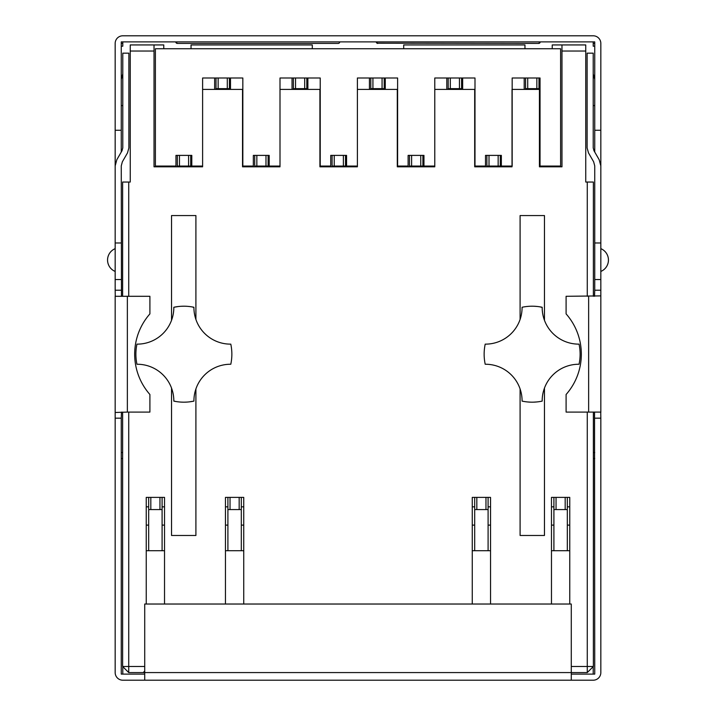 <?xml version="1.0" encoding="UTF-8"?>
<svg xmlns="http://www.w3.org/2000/svg" width="716" height="716" viewBox="0 0 716 716"><rect width="100%" height="100%" fill="white"/><g stroke="black" fill="none" stroke-linecap="round" stroke-linejoin="round"><path stroke-width="1.07" d="M175.957 166.81L175.957 155.39L190.733 155.39L190.733 166.049L177.174 166.049L177.174 166.81M179.456 166.049L179.456 155.39M188.594 155.39L188.594 166.049M177.326 155.39L177.326 166.81M190.581 166.049L190.581 166.81M190.733 155.39L191.799 155.39L191.799 166.049L202.61 166.049L202.61 77.999L227.294 77.999L227.294 88.659L229.424 88.659L229.424 77.999L242.831 77.999L242.831 166.049L253.339 166.049L253.339 155.39L265.985 155.39L265.985 166.049L268.115 166.049L268.115 155.39L269.189 155.39L269.189 166.049L280.001 166.049L280.001 77.999L304.685 77.999L304.685 88.659L306.815 88.659L306.815 77.999L320.222 77.999L320.222 166.049L330.729 166.049L330.729 155.39L343.376 155.39L343.376 166.049L345.506 166.049L345.506 155.39L346.571 155.39L346.571 166.049L357.391 166.049L357.391 77.999L384.206 77.999L384.206 88.659L370.646 88.659L370.646 89.419M384.053 88.659L384.053 89.419M372.929 88.659L372.929 77.999M382.067 77.999L382.067 88.659M370.798 77.999L370.798 89.419M227.294 88.659L215.865 88.659L215.865 89.419M229.272 88.659L229.272 89.419M227.294 77.999L229.424 77.999M218.147 88.659L218.147 77.999M216.017 77.999L216.017 89.419M540.043 166.81L540.043 77.999L538.978 77.999L538.978 88.659L525.419 88.659L525.419 89.419M549.951 166.049L549.951 166.81M175.957 166.049L155.39 166.049L155.39 48.751L560.61 48.751L560.61 166.049L540.043 166.049M527.71 88.659L527.71 77.999L512.173 77.999L512.173 166.049L501.352 166.049L501.352 155.39L500.287 155.39L500.287 166.049L486.728 166.049L486.728 166.81M384.206 77.999L397.613 77.999L397.613 166.049L408.12 166.049L408.12 155.39L420.766 155.39L420.766 166.049L422.896 166.049L422.896 155.39L423.962 155.39L423.962 166.049L434.782 166.049L434.782 77.999L459.457 77.999L459.457 88.659L461.587 88.659L461.587 77.999L474.994 77.999L474.994 166.049L485.511 166.049L485.511 155.39L486.88 155.39L486.88 166.81M524.202 77.999L524.202 89.419M501.352 166.81L501.352 166.049M191.799 166.049L191.799 166.81M166.049 166.81L166.049 166.049M214.648 77.999L214.648 89.419M253.339 166.049L253.339 166.81M269.189 166.81L269.189 166.049M292.038 77.999L292.038 89.419M307.88 89.419L307.88 77.999M330.729 166.049L330.729 166.81M346.571 166.81L346.571 166.049M369.429 77.999L369.429 89.419M385.271 89.419L385.271 77.999M408.12 166.049L408.12 166.81M423.962 166.81L423.962 166.049M446.811 77.999L446.811 89.419M462.661 89.419L462.661 77.999M485.511 166.049L485.511 166.81M230.489 89.419L230.489 77.999M254.717 166.81L254.717 166.049L254.565 166.81M254.717 155.39L254.717 166.049L256.847 166.049L256.847 155.39M265.985 166.049L256.847 166.049M265.985 155.39L268.115 155.39M267.963 166.049L267.963 166.81M538.826 88.659L538.826 89.419M527.71 77.999L538.978 77.999M536.848 77.999L536.848 88.659M525.571 77.999L525.571 89.419M409.489 166.81L409.489 166.049L409.337 166.81M409.489 155.39L409.489 166.049L411.619 166.049L411.619 155.39M420.766 166.049L411.619 166.049M420.766 155.39L422.896 155.39M422.744 166.049L422.744 166.81M304.685 88.659L293.256 88.659L293.256 89.419M306.663 88.659L306.663 89.419M304.685 77.999L306.815 77.999M295.538 88.659L295.538 77.999M293.408 77.999L293.408 89.419M486.88 155.39L500.287 155.39M489.01 166.049L489.01 155.39M498.157 155.39L498.157 166.049M500.135 166.049L500.135 166.81M332.099 166.81L332.099 166.049L331.947 166.81M332.099 155.39L332.099 166.049L334.238 166.049L334.238 155.39M343.376 166.049L334.238 166.049M343.376 155.39L345.506 155.39M345.354 166.049L345.354 166.81M459.457 88.659L448.037 88.659L448.037 89.419M461.435 88.659L461.435 89.419M459.457 77.999L461.587 77.999M450.319 88.659L450.319 77.999M448.189 77.999L448.189 89.419M539.998 42.656L540.195 41.895A1.522 1.522 0 0 1 538.674 43.416L377.037 43.211M376.285 41.895A1.522 1.522 0 0 0 377.806 43.416L376.285 41.895L376.482 42.656M338.963 43.211L339.518 42.656M594.736 46.2L593.215 46.2L593.215 41.895M594.736 452.521L593.367 452.521M593.215 674.105L593.215 666.641M122.785 666.641L122.785 674.105M122.633 452.521L121.264 452.521M121.264 46.2L122.785 46.2L122.785 41.895M339.715 41.895A1.522 1.522 0 0 1 338.194 43.416L177.326 43.416A1.522 1.522 0 0 1 175.805 41.895L177.326 43.416L176.557 43.211M176.002 42.656L175.805 41.895M594.736 41.895L121.264 41.895L121.264 130.249L115.169 130.249L115.169 43.416A7.616 7.616 0 0 1 122.785 35.8L593.215 35.8A7.616 7.616 0 0 1 600.831 43.416L600.831 130.249L594.736 130.249L594.736 41.895M540.195 41.895L538.674 43.416L539.443 43.211M594.736 43.416L593.215 43.416M593.367 458.607L594.736 458.473M594.736 152.034L594.736 130.249M600.831 130.249L600.831 165.897L599.176 159.722L593.994 150.745L593.215 147.926L593.215 53.163L587.12 53.163L587.12 147.926L588.498 152.893L593.645 161.807L594.736 165.897L594.736 242.984L600.831 242.984L600.831 372.991M144.721 680.2L144.721 604.027L571.279 604.027L571.279 680.2L122.785 680.2A7.616 7.616 0 0 1 115.169 672.584L115.169 418.171L121.264 418.171L121.264 674.105L144.721 674.105M571.279 674.105L594.736 674.105L594.54 412.085M571.279 680.2L593.215 680.2A7.616 7.616 0 0 0 600.831 672.584L600.831 418.171L594.736 418.171M121.264 242.984L115.169 242.984L115.169 165.897L116.824 159.722L122.006 150.745L122.785 147.926L122.785 53.163L128.88 53.163L128.88 147.926L127.502 152.893L122.355 161.807L121.264 165.897L121.46 296.299M121.46 412.085L121.264 418.171M115.169 242.984L115.169 279.544L121.264 279.544M115.169 279.544L115.169 290.213L121.264 290.213M127.359 296.299L149.904 296.299L149.904 313.885A60.941 60.941 0 0 0 149.904 394.498L149.904 412.085L127.359 412.085L127.359 296.299L115.267 296.299L115.169 290.213M115.169 295.896L115.169 412.488L127.359 412.085M115.169 418.171L115.169 412.488M122.785 73.882L121.264 79.369M121.264 105.574L122.785 105.574M122.633 458.607L121.264 458.473M121.264 152.034L121.264 130.249M122.785 43.416L121.264 43.416M115.169 165.897L115.169 130.249M600.831 242.984L600.831 165.897M600.831 412.488L600.831 295.896L566.096 296.299L566.096 313.885A60.941 60.941 0 0 1 566.096 394.498L566.096 412.085L600.733 412.085L600.831 418.171M594.54 296.299L594.736 290.213L600.831 290.213L600.831 295.896M594.736 290.213L594.736 279.544L600.831 279.544M594.736 279.544L594.736 242.984M593.215 105.574L594.736 105.574M594.736 79.369L593.215 73.882M488.097 550.711L488.097 509.577L474.69 509.577L474.69 550.711M476.829 509.577L476.829 497.387L485.967 497.387L485.967 509.577M485.967 497.387L490.541 497.387L490.541 604.027M472.256 604.027L472.256 497.387L476.829 497.387M474.69 497.387L474.69 509.577M472.256 550.711L490.541 550.711M551.472 550.711L569.757 550.711M488.097 509.577L488.097 497.387M553.907 550.711L553.907 497.387L565.184 497.387L565.184 509.577L553.907 509.577M567.314 550.711L567.314 509.577L565.184 509.577M556.046 509.577L556.046 497.387M565.184 497.387L569.757 497.387L569.757 604.027M567.314 509.577L567.314 497.387M162.093 550.711L162.093 509.577L148.686 509.577L148.686 550.711M150.816 509.577L150.816 497.387L159.954 497.387L159.954 509.577M159.954 497.387L164.528 497.387L164.528 604.027M146.243 604.027L146.243 497.387L150.816 497.387M148.686 497.387L148.686 509.577M146.243 550.711L164.528 550.711M225.459 550.711L243.744 550.711M162.093 509.577L162.093 497.387M227.903 550.711L227.903 497.387L239.171 497.387L239.171 509.577L227.903 509.577M241.31 550.711L241.31 509.577L239.171 509.577M230.033 509.577L230.033 497.387M239.171 497.387L243.744 497.387L243.744 604.027M241.31 509.577L241.31 497.387M553.907 497.387L551.472 497.387L551.472 604.027M569.757 506.838L567.314 506.838M553.907 506.838L551.472 506.838M472.256 525.114L474.69 525.114M488.097 525.114L490.541 525.114M551.472 525.114L553.907 525.114M567.314 525.114L569.757 525.114M490.541 506.838L488.097 506.838M474.69 506.838L472.256 506.838M225.459 604.027L225.459 497.387L227.903 497.387M144.721 666.489L128.728 666.489L128.728 412.085M128.728 296.299L128.728 182.043L130.249 182.043L130.249 51.033L154.021 51.033L154.021 166.81L202.61 166.81L202.61 89.419L242.527 89.419L242.527 166.81L280.001 166.81L280.001 89.419L319.918 89.419L319.918 166.81L357.391 166.81L357.391 89.419L397.299 89.419L397.299 166.81L434.782 166.81L434.782 89.419L474.69 89.419L474.69 166.81L512.021 166.81L512.021 89.419L539.434 89.419L539.434 166.81L561.979 166.81L561.979 51.033L585.751 51.033L585.751 182.043L587.272 182.043L587.272 296.299M587.272 412.085L587.272 666.489L571.279 666.489M171.536 388.081L171.536 535.478L195.907 535.478L195.907 388.94M230.794 344.136A36.561 36.561 0 0 1 230.489 344.136A36.561 36.561 0 0 0 230.794 344.136A47.99 47.99 0 0 1 230.794 364.247A36.561 36.561 0 0 0 193.929 401.112L189.552 401.837M195.907 319.443L195.907 215.561L171.536 215.561L171.536 320.303M136.953 364.247A36.561 36.561 0 0 1 137.266 364.247A36.561 36.561 0 0 0 136.953 364.247A47.99 47.99 0 0 1 136.953 344.136A36.561 36.561 0 0 0 173.818 307.271L178.195 306.546M520.093 388.94L520.093 535.478L544.464 535.478L544.464 388.081M544.464 320.303L544.464 215.561L520.093 215.561L520.093 319.443M184.791 402.168L186.795 402.088M183.726 402.177L183.878 402.177A47.99 47.99 0 0 0 193.929 401.112M173.818 400.96L175.778 401.488M180.88 402.088L182.929 402.168M171.983 389.352L172.44 390.846M172.932 392.815L173.388 395.205M173.585 396.682L173.711 397.989M194.018 398.221L194.099 397.308M194.296 395.644L194.68 393.415M195.119 391.571L195.513 390.157M137.266 364.247A36.561 36.561 0 0 1 173.818 401.112A47.99 47.99 0 0 0 183.878 402.177M173.711 310.386L173.648 311.111M173.397 313.143L172.941 315.532M172.449 317.501L171.983 319.014M193.929 307.424L191.995 306.895M190.205 306.627L189.57 306.546M186.804 306.296L184.504 306.206M230.489 344.136A36.561 36.561 0 0 1 193.929 307.271A47.99 47.99 0 0 0 183.878 306.206L180.888 306.296M183.878 306.206A47.99 47.99 0 0 0 173.818 307.271M195.522 318.244L195.119 316.839M194.689 314.995L194.296 312.758M194.117 311.308L194.018 310.171M520.478 390.13L520.881 391.545M521.311 393.388L521.704 395.626M521.767 396.091L521.982 398.203M522.071 400.96L522.071 401.112A36.561 36.561 0 0 0 485.206 364.247A47.99 47.99 0 0 1 485.206 344.136A36.561 36.561 0 0 0 522.071 307.271A47.99 47.99 0 0 1 542.182 307.271A36.561 36.561 0 0 0 579.047 344.136A47.99 47.99 0 0 1 579.047 364.247A36.561 36.561 0 0 0 542.182 401.112A47.99 47.99 0 0 1 522.071 401.112L524.291 401.533M542.289 397.998L542.334 397.425M542.612 395.232L543.059 392.842M543.551 390.882L544.008 389.379M536.91 401.936L533.671 402.15M530.341 402.141L527.137 401.918M521.982 310.162L521.937 310.655M521.704 312.74L521.32 314.968M520.89 316.803L520.487 318.217M527.146 306.466L528.462 306.341M529.509 306.278L530.35 306.233M533.68 306.233L536.928 306.448M539.846 306.833L542.182 307.424M544.026 319.041L543.56 317.537M543.068 315.568L542.612 313.169M542.522 312.57L542.289 310.395M122.633 412.085L122.633 666.489L128.728 666.489L128.728 672.584L587.272 672.584L587.272 666.489L593.367 666.489L593.367 412.085M587.272 672.584L593.367 666.489M587.272 182.043L593.367 182.043L593.367 296.299M191.038 48.751L191.038 44.938L312.301 44.938L312.301 48.751M403.699 48.751L403.699 44.938L524.962 44.938L524.962 48.751M561.979 51.033L561.979 44.938L585.751 44.938L585.751 51.033M130.249 51.033L130.249 44.938L163.767 44.938L163.767 48.751M163.767 166.049L163.767 166.81M154.021 44.938L154.021 51.033M122.633 296.299L122.633 182.043L128.728 182.043M128.728 672.584L122.633 666.489M144.721 671.062L143.2 672.584M561.979 44.938L552.233 44.938L552.233 48.751M552.233 166.049L552.233 166.81M146.243 525.114L148.686 525.114M162.093 525.114L164.528 525.114M225.459 525.114L227.903 525.114M241.31 525.114L243.744 525.114M164.528 506.838L162.093 506.838M148.686 506.838L146.243 506.838M243.744 506.838L241.31 506.838M227.903 506.838L225.459 506.838M107.552 260.042A12.342 12.342 0 0 0 115.169 271.445A12.342 12.342 0 0 1 115.169 248.649A12.342 12.342 0 0 0 107.552 260.042M608.448 260.042A12.342 12.342 0 0 0 600.831 248.649A12.342 12.342 0 0 1 600.831 271.445A12.342 12.342 0 0 0 608.448 260.042M588.642 296.299L588.642 412.085"/></g></svg>
